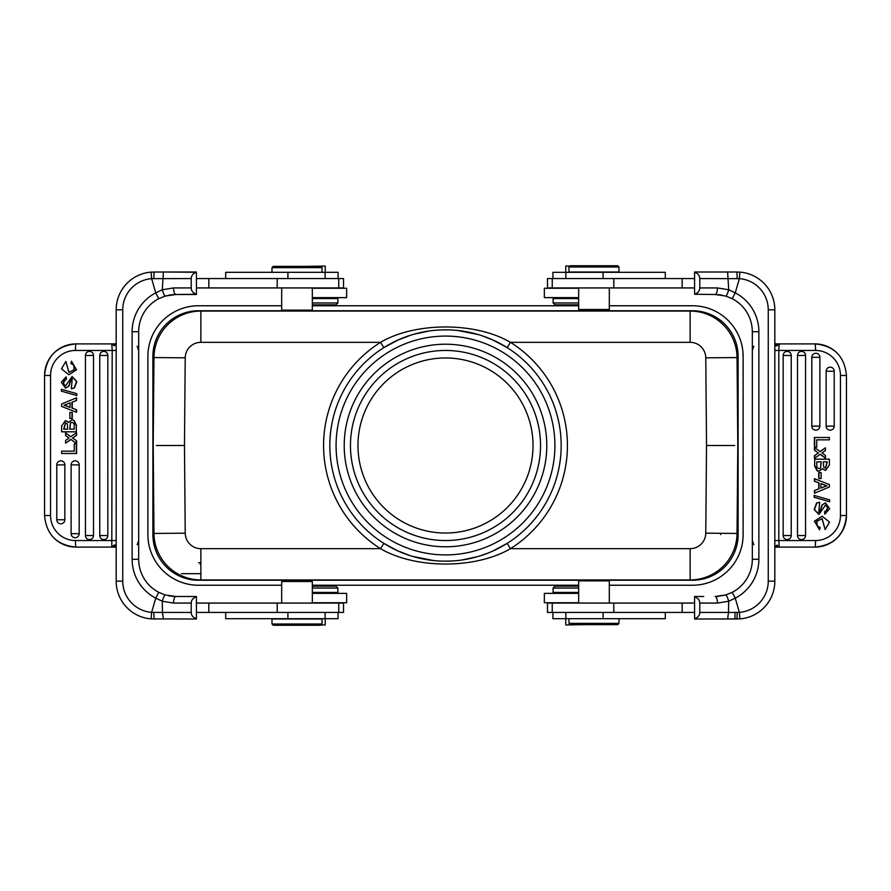 <?xml version="1.0" encoding="UTF-8"?>
<svg xmlns="http://www.w3.org/2000/svg" width="891" height="891" viewBox="0 0 891 891"><rect width="100%" height="100%" fill="white"/><g stroke="black" fill="none" stroke-linecap="round" stroke-linejoin="round"><path stroke-width="1.34" d="M547.486 612.44L694.579 612.44L694.579 603.062L547.486 603.062L547.486 612.44M694.579 596.925L694.579 619L739.875 618.889A37.823 37.823 0 0 0 739.875 618.889L739.374 612.351L728.482 612.44L727.613 619L703.745 619M703.745 596.491L694.579 596.491M753.808 544.713L752.316 540.536L752.316 559.292A37.199 37.199 0 0 1 732.213 592.337L735.253 598.151L728.715 601.236C727.468 597.282 726.477 595.188 725.742 594.943L715.117 596.491A6.56 2.328 90 0 1 717.444 603.062L728.715 601.236L728.482 612.44L699.78 612.44L699.78 603.062C699.691 600.044 697.954 597.939 694.579 596.747M694.579 618.744C697.943 617.53 699.669 615.425 699.78 612.44M734.986 612.44L734.986 619L727.613 619L736.991 619A37.823 37.823 0 0 0 737.002 619A37.823 37.823 0 0 1 736.991 619L737.158 612.395M737.002 272A37.823 37.823 0 0 0 736.991 272L727.613 272L728.715 289.764L735.253 292.849A43.77 43.77 0 0 1 758.876 331.708L752.316 331.708L752.316 559.292A37.199 37.199 0 0 1 732.235 592.326A37.199 37.199 0 0 0 752.316 559.292A37.199 37.199 0 0 1 732.213 592.337L725.742 594.943M715.35 596.491L716.074 596.48M717.277 596.435L725.675 594.965M739.831 272.1A37.823 37.823 0 0 1 739.875 272.111A37.823 37.823 0 0 1 774.825 309.823L774.825 581.177L774.825 547.876L776.841 545.114L774.825 547.13L779.202 547.096L778.812 540.536L815.543 540.536A25.015 24.915 -90 0 0 840.458 515.521L846.45 515.521A31.575 31.452 -90 0 1 814.975 547.096A6.56 0.568 -90 0 0 815.543 540.536M774.825 542.118L774.825 349.038M774.825 345.318L774.825 347.145M774.825 347.813L774.825 350.464L778.812 350.464L779.202 343.904L774.825 343.87L776.841 345.886L779.202 343.904L814.975 343.904A31.575 31.452 -90 0 1 837.195 353.126M774.825 340.15L774.825 343.124C774.947 345.363 775.627 346.287 776.841 345.886M840.458 515.521L840.458 375.445A25.015 24.915 -90 0 0 815.543 350.464L778.812 350.464L778.812 540.536L774.825 540.536L774.825 543.187M774.825 543.61L774.825 545.682M777.23 545.492L775.27 547.096L779.202 547.096L776.841 545.114M779.202 547.096L814.975 547.096C834.099 545.225 844.59 534.7 846.45 515.521L846.45 375.479L840.458 375.479M814.151 547.096L778.444 547.096M777.798 547.096L776.495 547.096M814.419 478.701L814.419 481.207L818.762 482.844L818.762 488.825L814.419 490.573L814.419 493.224L829.387 486.965L829.387 484.581L814.419 478.701M826.146 426.121A4.054 4.032 -90 0 0 831.971 429.752A4.054 4.032 90 0 0 834.221 426.121L834.221 371.235A4.054 4.032 90 0 0 830.178 367.181A4.054 4.032 -90 0 0 826.146 371.235L826.146 426.121L834.221 426.121A4.065 4.065 0 0 1 833.742 428.025M811.812 426.121A4.054 4.032 -90 0 0 817.637 429.752A4.054 4.032 90 0 0 819.887 426.121L819.887 357.324A4.054 4.032 90 0 0 815.855 353.27A4.054 4.032 -90 0 0 811.812 357.324L811.812 426.121L819.887 426.121A4.065 4.065 0 0 1 819.419 428.025M797.49 535.536A4.054 4.032 -90 0 0 803.314 539.166A4.054 4.032 90 0 0 805.564 535.536L805.564 355.464A4.054 4.032 90 0 0 801.532 351.41A4.054 4.032 -90 0 0 797.49 355.464L797.49 535.536L805.564 535.536A4.065 4.065 0 0 1 805.085 537.44M783.167 535.536A4.054 4.032 -90 0 0 788.992 539.166A4.054 4.032 90 0 0 791.241 535.536L791.241 355.464L791.241 535.536L783.167 535.536L783.167 355.464A4.054 4.032 -90 0 1 788.981 351.822A4.054 4.032 90 0 1 791.241 355.464L783.167 355.464M814.419 437.492L814.419 447.193L816.746 447.193L816.746 439.842L829.387 439.842L829.387 437.492L814.419 437.492M829.12 439.842L816.746 439.842M820.132 451.525L825.434 447.828L820.266 451.614L814.419 447.527L814.419 450.222L818.372 452.951L814.419 455.669L814.419 458.386L820.366 454.232L825.434 458.108L820.232 454.332M814.174 495.429L814.174 497.301L829.632 501.722L829.632 499.862L814.174 495.429M825.378 505.063C828.196 507.124 827.928 509.362 824.565 511.768L824.732 514.029L824.821 511.768C828.185 509.362 828.463 507.124 825.645 505.063L825.4 505.063M825.512 505.063L818.94 514.486L814.463 509.529L816.791 503.07L819.642 502.212L818.818 512.191L820.377 511.089L822.204 505.008L825.434 502.802L821.947 505.008L820.121 511.089L818.684 512.18M819.642 502.212L816.535 503.07L814.196 509.529L818.94 514.486M814.419 465.392L817.058 470.804L819.018 471.15L817.325 470.804L814.686 465.392L814.686 459.199L814.686 465.392M822.438 468.878L825.601 470.403L822.538 468.633L819.018 471.15M822.014 518.618L825.133 529.577L822.137 518.618L816.824 521.335L817.314 525.946L820.121 527.472L819.553 529.822L814.686 521.146L822.215 516.212L829.521 522.159L825.133 529.577M822.215 516.212L814.419 521.146L819.553 529.822M818.718 472.542L818.718 478.545L821.123 478.545L821.123 472.542L818.718 472.542M777.23 345.508L774.825 343.124M778.043 343.904L814.151 343.904M715.117 294.509A6.56 2.328 -90 0 0 717.444 287.938L728.715 289.764C727.524 293.729 726.533 295.823 725.742 296.057L715.117 294.509L694.579 294.253C697.943 293.039 699.669 290.934 699.78 287.938L699.78 278.56L739.374 278.649L739.875 272.111L734.986 272M752.316 331.708A37.199 37.199 0 0 0 732.235 298.685L735.253 292.849L739.374 278.649A31.263 31.263 0 0 1 768.254 309.823L768.254 581.177L774.825 581.177A37.823 37.823 0 0 1 739.875 618.889M722.523 295.244L717.99 294.62M725.742 296.057L732.235 298.685A37.199 37.199 0 0 0 732.213 298.663A37.199 37.199 0 0 1 732.235 298.685M727.613 272L694.579 272L694.579 294.253M699.78 278.56C699.691 275.542 697.954 273.437 694.579 272.256M682.172 278.56L694.579 278.56L694.579 287.938L682.172 287.938L682.172 278.56L547.486 278.56L547.486 287.938L682.172 287.938M665.299 278.56L665.299 272.312L552.91 272.312L552.91 278.56M578.671 287.938L578.671 309.511L579.93 310.759L608.063 310.759L609.31 309.511L609.31 287.938M578.671 309.511L609.31 309.511M568.981 266.999L568.981 272L619 272L619 266.999L568.981 266.999L570.24 265.741L617.753 265.741L619 266.999M603.218 310.759L690.135 311.07A46.889 46.889 1.3 0 1 737.035 357.558L737.793 445.5L737.035 357.558L705.772 357.826L706.53 445.5L705.772 533.174L737.035 533.442A46.889 46.889 172.5 0 1 690.135 579.93L200.865 579.93A46.889 46.889 -85.5 0 1 153.965 533.442L153.207 445.5L153.965 533.442L185.228 533.174L184.47 445.5L185.228 357.826A15.626 15.626 -179.9 0 1 200.865 342.333L200.865 311.07L690.135 311.07A46.889 46.889 1.3 0 1 737.035 357.558M281.69 287.938L281.69 310.135L312.329 310.135L311.382 311.07L584.774 310.759M281.69 310.135L282.625 311.07L200.865 311.07A46.889 46.889 -179.9 0 0 153.965 357.558A46.889 46.889 -179.9 0 1 200.865 311.07M734.674 445.5L706.53 445.5M608.687 580.241L692.463 580.241A45.641 45.641 0 0 0 738.116 534.6L738.116 356.4A45.641 45.641 0 0 0 692.463 310.759L608.063 310.759M609.31 305.758L692.463 305.758A50.642 50.642 0 0 1 743.116 356.4L743.116 534.6A50.642 50.642 0 0 1 692.463 585.242L609.31 585.242M578.671 585.242L312.329 585.242M281.69 585.242L198.537 585.242A50.642 50.642 0 0 1 147.884 534.6L147.884 356.4A50.642 50.642 0 0 1 198.537 305.758L281.69 305.758M312.329 305.758L578.671 305.758M282.313 310.759L198.537 310.759A45.641 45.641 0 0 0 152.884 356.4L152.884 534.6A45.641 45.641 0 0 0 198.537 580.241L282.937 580.241L281.69 581.489L312.329 581.489L311.07 580.241L579.306 580.241M579.93 310.759L311.694 310.759M200.096 564.27L200.865 564.27M198.537 562.733L200.865 562.733M720.607 534.6L720.607 533.297M357.97 445.5A87.53 87.53 0 0 0 445.5 533.03A87.53 87.53 0 0 0 533.03 445.5A87.53 87.53 0 0 0 445.5 357.97A87.53 87.53 0 0 0 357.97 445.5M540.536 445.5A95.036 95.036 0 0 1 445.5 540.536A95.036 95.036 0 0 1 350.464 445.5A95.036 95.036 0 0 1 445.5 350.464A95.036 95.036 0 0 1 540.536 445.5M546.784 445.5A101.284 101.284 0 0 1 445.5 546.784A101.284 101.284 0 0 1 344.216 445.5A101.284 101.284 0 0 1 445.5 344.216A101.284 101.284 0 0 1 546.784 445.5M445.5 329.826A115.674 115.674 0 0 1 561.174 445.5A115.674 115.674 0 0 1 445.5 561.174A115.674 115.674 0 0 1 329.826 445.5A115.674 115.674 0 0 1 445.5 329.826A115.674 115.674 0 0 0 329.826 445.5A115.674 115.674 0 0 0 445.5 561.174M506.957 543.488L492.812 551.05M477.509 556.652L461.75 560.027M461.75 330.973L477.509 334.348M492.812 339.95L506.979 347.523M384.043 347.512L398.188 339.95M413.491 334.348L429.25 330.973M383.854 347.624L380.524 342.333C415.429 321.84 475.571 321.84 510.476 342.333L507.146 347.624A115.674 115.674 0 0 1 507.146 543.376A115.674 115.674 0 0 0 507.146 347.624M429.25 560.027L413.491 556.652M398.188 551.05L384.021 543.477M507.146 543.376L510.476 548.667C475.571 569.16 415.429 569.16 380.524 548.667L383.854 543.376M200.865 573.67L181.497 573.67M156.326 445.5L184.47 445.5M737.793 445.5L737.035 533.442A46.889 46.889 172.5 0 1 690.135 579.93L690.135 548.667L510.476 548.667A121.922 121.922 0 0 0 510.476 342.333L690.135 342.333L690.135 311.07M153.207 445.5L153.965 357.558L185.228 357.826M311.07 580.241L282.937 580.241M281.69 603.062L281.69 581.489M312.329 581.489L312.329 603.062M322.019 624.001L322.019 619L272 619L272 624.001L322.019 624.001L320.76 625.259L273.247 625.259L272 624.001M343.514 603.062L196.421 603.062L196.421 612.44L343.514 612.44L343.514 603.062M163.387 619L162.44 612.44L151.626 612.351L151.125 618.889L196.421 619L196.421 596.491L175.883 596.491A6.56 2.328 90 0 0 173.556 603.062L162.285 601.236C163.476 597.271 164.467 595.177 165.258 594.943L158.765 592.315L155.747 598.151L151.626 612.351A31.263 31.263 0 0 1 122.746 581.177L116.175 581.177L116.175 309.823L116.175 343.124L114.159 345.886L116.175 343.87L111.798 343.904L112.188 350.464L75.457 350.464A25.015 24.915 90 0 0 50.542 375.479L44.572 375.479A31.575 31.452 90 0 1 76.025 343.904A6.56 0.568 90 0 0 75.457 350.464M196.421 619L187.255 619M153.842 612.407L154.009 619A37.823 37.823 0 0 1 153.998 619A37.823 37.823 0 0 0 154.009 619L156.014 619M196.421 596.747C193.057 597.961 191.331 600.066 191.22 603.062L191.22 612.44C191.309 615.458 193.046 617.563 196.421 618.744M191.22 612.44L162.44 612.44L162.285 601.236L155.747 598.151A43.77 43.77 0 0 1 132.124 559.292L132.124 331.708A43.77 43.77 0 0 1 155.747 292.849L162.285 289.764L163.387 272L151.125 272.111A37.823 37.823 0 0 0 151.125 272.111L151.626 278.649L191.22 278.56L191.22 287.938C191.309 290.956 193.046 293.061 196.421 294.253L175.883 294.509L196.421 294.509M165.258 594.943L175.883 596.491L196.421 596.491M173.043 596.391L168.522 595.756M113.77 545.492L116.175 547.13L114.159 545.114L111.798 547.096L116.03 547.096L116.175 547.876C116.053 545.637 115.373 544.713 114.159 545.114M112.957 547.096L76.849 547.096M116.175 543.187L116.175 540.536L75.457 540.536A6.56 0.568 90 0 0 76.025 547.096L111.798 547.096L112.188 350.464L116.175 350.464L116.175 347.813M76.581 412.299L76.581 409.793L72.238 408.156L72.238 402.175L76.581 400.427L76.581 397.776L61.613 404.035L61.613 406.419L76.581 412.299M64.854 464.879A4.054 4.032 90 0 0 59.029 461.248A4.054 4.032 -90 0 0 56.779 464.879L56.779 519.765A4.054 4.032 -90 0 0 60.822 523.819A4.054 4.032 90 0 0 64.854 519.765L64.854 464.879L56.779 464.879A4.065 4.065 0 0 1 57.258 462.975M79.188 464.879A4.054 4.032 90 0 0 73.363 461.248A4.054 4.032 -90 0 0 71.113 464.879L71.113 533.676A4.054 4.032 -90 0 0 75.145 537.73A4.054 4.032 90 0 0 79.188 533.676L79.188 464.879L71.113 464.879A4.065 4.065 0 0 1 71.581 462.975M93.51 355.464A4.054 4.032 90 0 0 87.686 351.834A4.054 4.032 -90 0 0 85.436 355.464L85.436 535.536A4.054 4.032 -90 0 0 89.468 539.59A4.054 4.032 90 0 0 93.51 535.536L93.51 355.464L85.436 355.464A4.065 4.065 0 0 1 85.915 353.56M107.833 355.464A4.054 4.032 90 0 0 102.008 351.834A4.054 4.032 -90 0 0 99.759 355.464L99.759 535.536L99.759 355.464L107.833 355.464L107.833 535.536A4.054 4.032 90 0 1 102.019 539.178A4.054 4.032 -90 0 1 99.759 535.536L107.833 535.536M76.581 453.508L76.581 443.807L74.254 443.807L74.254 451.158L61.613 451.158L61.613 453.508L76.581 453.508M61.88 451.158L74.254 451.158M70.868 439.475L65.566 443.172L70.734 439.386L76.581 443.473L76.581 440.778L72.628 438.049L76.581 435.331L76.581 432.614L70.634 436.768L65.566 432.892L70.768 436.668M76.826 395.571L76.826 393.699L61.368 389.278L61.368 391.138L76.826 395.571M65.622 385.937C62.804 383.876 63.072 381.638 66.435 379.232L66.268 376.971L66.179 379.232C62.816 381.638 62.537 383.876 65.355 385.937L65.6 385.937M65.489 385.937L72.06 376.514L76.537 381.471L74.209 387.93L71.358 388.788L72.182 378.809L70.623 379.911L68.796 385.992L65.566 388.198L69.052 385.992L70.879 379.911L72.316 378.82M71.358 388.788L74.465 387.93L76.804 381.471L72.06 376.514M76.581 425.608L73.942 420.196L71.982 419.85L73.675 420.196L76.314 425.608L76.314 431.801L76.314 425.608M68.562 422.122L65.399 420.597L68.462 422.367L71.982 419.85M68.986 372.382L65.867 361.423L68.863 372.382L74.176 369.665L73.686 365.054L70.879 363.528L71.447 361.178L76.314 369.854L68.785 374.788L61.479 368.841L65.867 361.423M68.785 374.788L76.581 369.854L71.447 361.178M72.282 418.458L72.282 412.455L69.877 412.455L69.877 418.458L72.282 418.458M111.798 343.904L113.77 345.508L115.73 343.904L76.025 343.904C56.901 345.775 46.41 356.3 44.55 375.479L44.55 515.521L50.542 515.521M76.849 343.904L112.556 343.904M113.202 343.904L114.505 343.904M137.192 346.287L138.684 350.464L138.684 331.708L138.684 559.292A37.199 37.199 0 0 0 158.765 592.315A37.199 37.199 0 0 0 158.787 592.337A37.199 37.199 0 0 1 158.765 592.315M116.175 347.39L116.175 345.318M116.175 550.85L116.175 547.876M116.175 545.682L116.175 543.855M116.175 348.882L116.175 541.962M156.014 272L163.387 272L154.009 272L153.842 278.605M175.65 294.509L174.926 294.52M173.723 294.565L171.183 294.798M170.315 294.921L165.325 296.035M122.746 581.177L122.746 309.823A31.263 31.263 0 0 1 151.626 278.649L155.747 292.849L158.765 298.674A37.199 37.199 0 0 1 158.787 298.663L165.258 296.057L175.883 294.509A6.56 2.328 -90 0 1 173.556 287.938L162.285 289.764C163.532 293.718 164.523 295.812 165.258 296.057M196.421 272L163.387 272L196.421 272.256C193.057 273.47 191.331 275.575 191.22 278.56M196.421 294.253L196.421 272.256M208.828 287.938L343.514 287.938L343.514 278.56L208.828 278.56L208.828 287.938L196.421 287.938L196.421 278.66M208.828 278.56L196.421 278.56M312.329 297.627L346.644 297.627L346.644 288.25L312.329 288.25M312.329 302.951L337.889 302.951L337.889 298.574L312.329 298.574M312.329 304.822L336.007 304.822L337.889 302.951M312.329 310.135L312.329 287.938M338.09 278.56L338.09 272.312L225.701 272.312L225.701 278.56M325.226 272.312L325.226 266.053L306.782 266.364M322.019 272.312L322.019 267.623L272 267.623L272 272.312M272 267.623L273.247 266.364L320.76 266.364L322.019 267.623M138.684 331.708A37.199 37.199 0 0 1 158.765 298.674A37.199 37.199 0 0 0 138.684 331.708L132.124 331.708M151.125 618.889A37.823 37.823 0 0 0 151.169 618.9A37.823 37.823 0 0 1 151.125 618.889A37.823 37.823 0 0 1 116.175 581.177A37.823 37.823 0 0 0 151.125 618.889M116.175 309.823A37.823 37.823 0 0 1 151.125 272.111A37.823 37.823 0 0 0 116.175 309.823L122.746 309.823M138.684 540.536L137.192 544.713M76.581 409.793L72.238 408.156M76.314 412.299L76.314 409.793M72.238 402.175L76.581 400.427M71.982 408.156L71.982 402.175M76.314 400.427L76.314 397.776M64.029 405.238A18.098 18.032 90 0 1 66.112 405.895L70.066 407.443L70.066 402.932L64.029 405.238L70.311 402.932M66.112 405.895L66.357 405.906A18.098 18.032 -90 0 0 64.275 405.238M66.357 405.906L70.066 407.343M76.314 453.508L76.314 443.807M76.581 440.778L72.628 438.049M76.314 443.473L76.314 440.778M76.581 435.331L72.371 438.049M76.314 435.331L76.314 432.614M65.566 432.892L65.566 435.554L69.008 438.094L65.566 440.421L65.566 443.172M76.826 393.699L61.368 389.278M76.559 395.571L76.559 393.699M65.566 388.198L61.345 382.261L66.012 376.971M76.314 431.801L61.613 431.801L61.613 426.043L65.399 420.597M74.187 424.305L73.819 423.225L71.915 422.334L70.467 422.846L69.698 429.139L74.254 429.139L74.187 424.305M67.638 429.139L63.684 429.139L65.422 422.88L67.393 424.016L67.638 429.139L63.929 429.139L65.544 422.88M70.467 422.846L69.944 429.139L74.254 429.139M70.723 422.846L72.037 422.334M72.015 418.458L72.015 412.455M225.701 612.44L225.701 618.688L338.09 618.688L338.09 612.44M321.083 624.947L325.226 624.947L325.226 618.688M312.329 602.75L346.644 602.75L346.644 593.373L312.329 593.373M312.329 592.426L337.889 592.426L337.889 588.049L312.329 588.049M337.889 588.049L336.007 586.178L312.329 586.178M608.375 579.93L609.31 580.865L578.671 580.865L579.618 579.93M609.31 603.062L609.31 580.865M578.671 580.865L578.671 603.062M578.671 593.373L544.356 593.373L544.356 602.75L578.671 602.75M578.671 588.049L553.111 588.049L553.111 592.426L578.671 592.426M578.671 586.178L554.993 586.178L553.111 588.049M552.91 612.44L552.91 618.688L665.299 618.688L665.299 612.44M565.774 618.688L565.774 624.947L584.218 624.636M568.981 618.688L568.981 623.377L619 623.377L619 618.688M619 623.377L617.753 624.636L570.24 624.636L568.981 623.377M569.917 266.053L565.774 266.053L565.774 272.312M578.671 288.25L544.356 288.25L544.356 297.627L578.671 297.627M578.671 298.574L553.111 298.574L553.111 302.951L578.671 302.951M553.111 302.951L554.993 304.822L578.671 304.822M752.316 350.464L753.808 346.287M814.419 481.207L818.762 482.844M814.686 478.701L814.686 481.207M818.762 488.825L814.419 490.573M819.018 482.844L819.018 488.825M814.686 490.573L814.686 493.224M826.971 485.762A18.098 18.032 -90 0 1 824.888 485.105L820.934 483.557L820.934 488.068L826.971 485.762L820.689 488.068M824.888 485.105L824.643 485.094A18.098 18.032 90 0 0 826.725 485.762M824.643 485.094L820.934 483.657M814.686 437.492L814.686 447.193M814.419 450.222L818.372 452.951M814.686 447.527L814.686 450.222M814.419 455.669L818.629 452.951M814.686 455.669L814.686 458.386M825.434 458.108L825.434 455.446L821.992 452.906L825.434 450.579L825.434 447.828M814.174 497.301L829.632 501.722M814.441 495.429L814.441 497.301M825.434 502.802L829.655 508.739L824.988 514.029M814.686 459.199L829.387 459.199L829.387 464.957L825.601 470.403M816.813 466.695L817.181 467.775L819.085 468.666L820.533 468.154L821.302 461.861L816.746 461.861L816.813 466.695M823.362 461.861L827.316 461.861L825.578 468.12L823.607 466.984L823.362 461.861L827.071 461.861L825.456 468.12M820.533 468.154L821.057 461.861L816.746 461.861M820.277 468.154L818.963 468.666M818.985 472.542L818.985 478.545M717.444 603.062L699.78 603.062M768.254 581.177A31.263 31.263 0 0 1 739.374 612.351L735.253 598.151A43.77 43.77 0 0 0 758.876 559.292L758.876 331.708M774.825 547.876L774.958 547.13M815.543 350.464A6.56 0.568 -90 0 0 814.975 343.904C834.099 345.775 844.59 356.3 846.45 375.479M739.875 272.111A37.823 37.823 0 0 1 774.825 309.823L768.254 309.823M699.78 287.938L717.444 287.938M613.799 287.938L613.799 278.56M603.084 278.56L603.084 272.312M445.5 336.085A109.415 109.415 0 0 1 554.915 445.5A109.415 109.415 0 0 1 445.5 554.915A109.415 109.415 0 0 1 336.085 445.5A109.415 109.415 0 0 1 445.5 336.085M153.965 533.442A46.889 46.889 -85.5 0 0 200.865 579.93L200.865 548.667L380.524 548.667A121.922 121.922 0 0 1 380.524 342.333L200.865 342.333M690.135 342.333A15.626 15.626 1.3 0 1 705.772 357.826M705.772 533.174A15.626 15.626 172.5 0 1 690.135 548.667M200.865 548.667A15.626 15.626 -85.5 0 1 185.228 533.174M191.22 603.062L173.556 603.062M44.55 515.521C46.41 534.7 56.901 545.225 76.025 547.096A31.575 31.452 90 0 1 53.805 537.874M50.542 375.479L50.542 515.533A25.015 24.915 90 0 0 75.457 540.536M116.175 343.124L116.042 343.87M173.556 287.938L191.22 287.938M277.201 278.56L277.201 287.938M287.916 272.312L287.916 278.56M132.124 559.292L138.684 559.292M56.779 464.879L56.779 519.765L64.854 519.765M71.113 464.879L71.113 533.676L79.188 533.676M85.436 355.464L85.436 535.536L93.51 535.536M208.828 603.062L208.828 612.44M277.201 603.062L277.201 612.44M287.916 612.44L287.916 618.688M682.172 612.44L682.172 603.062M613.799 612.44L613.799 603.062M603.084 618.688L603.084 612.44M736.991 272L737.158 278.593M752.316 559.292L758.876 559.292M834.221 426.121L834.221 371.235L826.146 371.235M819.887 426.121L819.887 357.324L811.812 357.324M805.564 535.536L805.564 355.464L797.49 355.464M774.825 547.141L774.825 544.824M774.825 346.443L774.825 344.093M552.242 278.56L552.242 287.938M397.609 340.206L411.018 335.094M417.679 333.223L429.195 330.984M440.254 329.948L447.828 329.859M457.684 330.472L478.244 334.559M482.009 335.74L493.48 340.251M397.52 550.749L409.281 555.349M412.455 556.352L433.739 560.573M443.518 561.152L451.113 561.029M462.262 559.949L473.166 557.811M480.227 555.839L487.366 553.322M490.05 552.242L493.38 550.794M116.175 343.859L116.175 346.176M116.175 544.557L116.175 546.907M338.758 278.56L338.758 287.938M331.007 297.627L331.007 298.574M325.137 272.312L325.137 278.56M175.883 596.491L173.11 596.391M56.779 519.765A4.065 4.065 0 0 0 57.247 521.658M71.113 533.676A4.065 4.065 0 0 0 71.57 535.569M85.436 535.536A4.065 4.065 0 0 0 85.904 537.429M100.237 353.56A4.065 4.065 0 0 0 99.759 355.464M99.759 535.536A4.065 4.065 0 0 0 100.237 537.44M338.758 612.44L338.758 603.062M325.137 612.44L325.137 618.688M331.007 593.373L331.007 592.426M552.242 612.44L552.242 603.062M559.994 593.373L559.994 592.426M565.863 618.688L565.863 612.44M565.863 278.56L565.863 272.312M559.994 297.627L559.994 298.574M834.221 371.235A4.065 4.065 0 0 0 833.753 369.342M819.887 357.324A4.065 4.065 0 0 0 819.43 355.431M805.564 355.464A4.065 4.065 0 0 0 805.096 353.571M790.763 537.44A4.065 4.065 0 0 0 791.241 535.536M791.241 355.464A4.065 4.065 0 0 0 790.763 353.56"/></g></svg>
